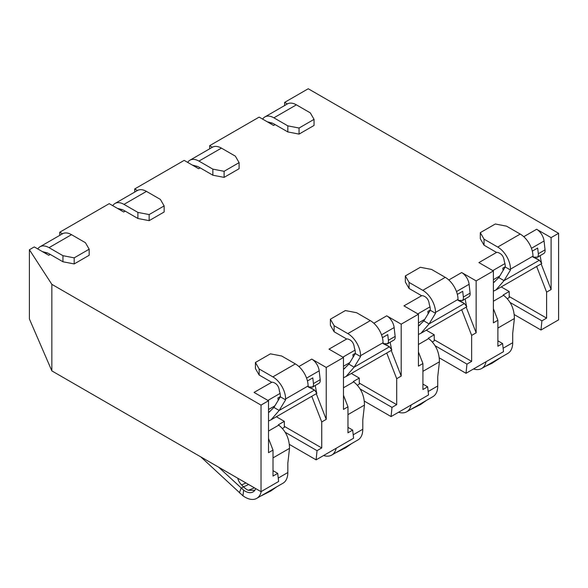 <?xml version="1.0" encoding="UTF-8"?>
<svg xmlns="http://www.w3.org/2000/svg" width="588" height="588" viewBox="0 0 588 588"><rect width="100%" height="100%" fill="white"/><g stroke="black" fill="none" stroke-linecap="round" stroke-linejoin="round"><path stroke-width="0.88" d="M532.316 251.135L537.667 248.04L538.321 253.751L545.061 249.856L544.054 241.006A10.599 6.123 60 0 0 536.631 229.269L551.103 237.626L558.6 233.296L558.6 319.85L540.982 330.015L514.316 314.624M62.945 261.763L74.191 263.931L89.178 255.273L89.178 249.194L74.191 257.853L62.945 255.684L62.945 261.763L50.23 254.42L48.745 255.28L34.273 246.923L29.4 249.738L29.4 318.983L51.847 370.896L261.021 491.656L278.631 481.484L277.712 473.362L273.008 470.65M343.473 395.224L347.971 406.815L347.971 432.797L352.668 430.085L353.594 438.207L316.109 459.845L289.443 444.447M418.428 351.947L422.926 363.538L422.926 389.521L427.63 386.808L428.549 394.93L391.071 416.569L364.398 401.17M493.383 308.671L497.882 320.262L497.882 346.244L502.586 343.532L503.504 351.653L466.027 373.292L439.361 357.894M505.232 266.768L502.814 268.165L503.085 270.531M209.673 148.808L209.673 145.662L259.146 117.1L273.611 125.45L275.103 124.59L273.898 123.884A10.599 6.123 -120 0 0 272.082 123.09L267.195 121.745M533.25 256.743L534.154 257.191L538.049 257.088L538.873 256.361M537.006 257.434A6.358 3.675 -120 0 0 537.042 257.412A6.358 3.675 -120 0 0 538.321 253.751M534.154 257.191L539.402 260.219L532.963 257.029L532.963 256.147A18.022 10.408 -120 0 0 520.218 234.075L506.533 226.167L495.287 224.006L480.293 232.657L484.042 239.154L497.735 247.056A18.022 10.408 60 0 1 510.48 269.128L510.48 270.017L504.041 280.63L495.971 289.95L541.761 263.52L539.402 260.219L504.041 280.63L498.793 277.602L493.383 282.828M495.971 289.95L493.383 291.178M540.085 255.655L541.511 263.086M498.793 277.602L505.232 266.981L510.48 270.017M480.293 232.657L480.293 238.721L484.042 245.211L496.603 252.458A14.84 8.57 -120 0 1 497.735 252.436C501.63 253.612 503.806 256.559 504.261 261.27A10.599 6.123 60 0 1 505.232 266.099L505.232 266.981M29.4 249.738L51.847 284.342L261.021 405.103L268.518 400.773L254.045 392.416L271.729 382.288A14.84 8.57 -120 0 1 272.861 382.266C276.764 383.442 278.933 386.389 279.388 391.101A10.599 6.123 60 0 1 280.358 395.93L280.358 396.812L273.92 407.433L268.518 412.658M313.999 386.184L313.176 386.919L309.281 387.022L314.529 390.05L279.168 410.461L271.097 419.781L316.888 393.343L314.529 390.05L308.09 386.86L308.09 385.971A18.022 10.408 -120 0 0 295.352 363.906L281.659 355.997L270.414 353.836L255.42 362.487L255.42 368.544L259.168 375.041L271.656 382.251M307.443 380.958L312.794 377.871L313.448 383.582L320.188 379.686L319.181 370.83A10.599 6.123 60 0 0 311.765 359.099L326.23 367.449L343.473 357.497L329.001 349.14L346.685 339.011A14.84 8.57 -120 0 1 347.817 338.989C351.72 340.165 353.895 343.113 354.344 347.824A10.599 6.123 60 0 1 355.314 352.653L355.314 353.535L348.882 364.156L343.473 369.382M388.955 342.907L388.139 343.642L384.236 343.745L389.484 346.773L354.123 367.184L346.06 376.504L391.843 350.066L389.484 346.773L383.053 343.583L383.053 342.694A18.022 10.408 -120 0 0 370.308 320.629L356.615 312.72L345.369 310.56L330.382 319.211L330.382 325.274L334.124 331.764L346.619 338.975M382.398 337.681L387.757 334.594L388.403 340.305L395.151 336.409L394.144 327.56A10.599 6.123 60 0 0 386.72 315.822L401.192 324.172L418.428 314.22L403.956 305.87L421.647 295.735A14.84 8.57 -120 0 1 422.779 295.713C426.675 296.889 428.85 299.836 429.299 304.547A10.599 6.123 60 0 1 430.276 309.376L430.276 310.258L423.838 320.879L418.428 326.105M463.91 299.63L463.094 300.365L459.199 300.468L464.439 303.496L429.086 323.907L421.015 333.227L466.806 306.796L464.439 303.496L458.008 300.306L458.008 299.424A18.022 10.408 -120 0 0 445.263 277.352L431.57 269.444L420.324 267.283L405.338 275.934L405.338 281.997L409.086 288.488L421.574 295.698M457.361 294.412L462.712 291.317L463.359 297.028L470.106 293.133L469.099 284.283A10.599 6.123 60 0 0 461.676 272.545L476.148 280.895L493.383 270.943L478.919 262.593L496.529 252.421M558.6 233.296L308.244 88.751L284.629 102.386L287.356 103.958M287.819 131.933L287.819 125.861L273.898 117.821A18.022 10.408 -120 0 0 264.887 116.931L287.378 103.944A18.022 10.408 60 0 1 296.389 104.84L310.302 112.874L314.051 119.364L314.051 125.442L299.064 134.101L287.819 131.933L275.103 124.59M209.673 145.662L212.4 147.235A18.022 10.408 60 0 1 221.426 148.117L235.347 156.151L239.096 162.641L239.096 168.719L224.101 177.378L212.856 175.209L198.942 167.161A10.599 6.123 -120 0 0 197.127 166.367L192.232 165.022M134.718 192.085L134.718 188.939L184.184 160.377L198.656 168.727L200.141 167.867M134.718 188.939L137.445 190.512A18.022 10.408 60 0 1 146.471 191.394L160.392 199.428L164.14 205.918L164.14 211.996L149.146 220.654L137.901 218.486L123.98 210.43A10.599 6.123 -120 0 0 122.164 209.644L117.277 208.299M59.755 235.362L59.755 232.216L109.228 203.654L123.701 212.003L125.185 211.143M59.755 232.216L62.482 233.789M74.191 257.853L74.191 263.931M50.23 254.42L49.025 253.707A10.599 6.123 -120 0 0 47.209 252.921L42.321 251.576M62.945 255.684L49.025 247.651A18.022 10.408 -120 0 0 40.013 246.762A18.022 10.408 -120 0 0 37.779 248.952M280.358 396.599L277.94 397.995L278.212 400.362M312.132 387.264A6.358 3.675 -120 0 0 312.169 387.242A6.358 3.675 -120 0 0 313.448 383.582M255.42 362.487L259.168 368.977L272.861 376.886A18.022 10.408 60 0 1 285.606 398.958L285.606 399.84L279.168 410.461L273.92 407.433M271.097 419.781L268.518 421.008M315.212 385.485L316.638 392.916M309.281 387.022L308.09 386.426M285.606 399.84L280.358 396.812M320.188 379.686A6.358 3.675 60 0 1 318.916 383.347L312.169 387.242M326.23 367.449L326.23 419.369L321.732 421.964L311.772 396.297M316.271 393.703L326.23 419.369M316.109 459.845L317.035 450.658L321.732 447.946L321.732 421.964M321.732 447.946L284.327 426.351M268.518 438.501L273.008 450.092L268.518 452.686L268.518 400.773M273.008 450.092L273.008 476.074L277.712 473.362M261.021 491.656L261.021 405.103M347.971 406.815L343.473 409.41L343.473 357.497M422.926 363.538L418.428 366.14L418.428 314.22M391.071 416.569L391.99 407.381L396.694 404.669L396.694 378.687L401.192 376.092L401.192 324.172M497.882 320.262L493.383 322.863L493.383 270.943M466.027 373.292L466.945 364.104L471.65 361.392L471.65 335.41L476.148 332.815L476.148 280.895M551.103 237.626L551.103 289.539L546.605 292.133L546.605 318.115L509.201 296.521M540.982 330.015L541.908 320.835L546.605 318.115M284.629 105.531L284.629 102.386M239.096 162.641L224.101 171.299L224.101 177.378M224.101 171.299L212.856 169.138L212.856 175.209M212.856 169.138L198.942 161.097A18.022 10.408 -120 0 0 189.931 160.208A18.022 10.408 -120 0 0 187.697 162.398M462.05 300.711A6.358 3.675 -120 0 0 462.087 300.689A6.358 3.675 -120 0 0 463.359 297.028M405.338 275.934L409.086 282.424L422.779 290.332A18.022 10.408 60 0 1 435.517 312.404L435.517 313.294L429.086 323.907L423.838 320.879M421.015 333.227L418.428 334.454M465.13 298.932L466.556 306.363M459.199 300.468L458.008 299.88M435.517 313.294L430.276 310.258M470.106 293.133A6.358 3.675 60 0 1 468.834 296.793L462.087 300.689M466.188 307.149L476.148 332.815M461.69 309.744L471.65 335.41M471.65 361.392L434.238 339.798M430.276 310.045L427.858 311.442L428.123 313.808M466.945 364.104L435.083 345.715M427.63 386.808L422.926 384.096M409.086 282.424L409.086 288.488M398.561 412.247A23.322 13.465 -120 0 0 406.675 411.798A23.322 13.465 -120 0 0 411.122 404.992M426.271 330.191L434.238 334.793L434.238 340.849L432.334 341.951M434.238 334.793L428.24 338.254L428.681 338.585C435.752 344.311 439.332 352.058 439.42 361.811L437.744 376.732L437.744 385.978A23.322 13.465 60 0 1 432.915 396.657L406.675 411.798M164.14 205.918L149.146 214.576L149.146 220.654M149.146 214.576L137.901 212.408L137.901 218.486M137.901 212.408L123.98 204.374A18.022 10.408 -120 0 0 114.976 203.485A18.022 10.408 -120 0 0 112.742 205.675M387.088 343.987A6.358 3.675 -120 0 0 387.132 343.965A6.358 3.675 -120 0 0 388.403 340.305M330.382 319.211L334.124 325.701L347.817 333.609A18.022 10.408 60 0 1 360.562 355.681L360.562 356.571L354.123 367.184L348.882 364.156M346.06 376.504L343.473 377.731M390.167 342.209L391.593 349.639M384.236 343.745L383.053 343.157M360.562 356.571L355.314 353.535M395.151 336.409A6.358 3.675 60 0 1 393.872 340.07L387.132 343.965M391.233 350.426L401.192 376.092M386.735 353.021L396.694 378.687M396.694 404.669L359.283 383.075M355.314 353.322L352.896 354.718L353.168 357.085M391.99 407.381L360.128 388.984M352.668 430.085L347.971 427.373M334.124 325.701L334.124 331.764M323.606 455.524A23.322 13.465 -120 0 0 331.72 455.075A23.322 13.465 -120 0 0 336.167 448.269M351.315 373.468L359.283 378.069L359.283 384.126L357.379 385.228M359.283 378.069L353.285 381.531L353.719 381.862C360.797 387.588 364.376 395.334 364.464 405.088L362.789 420.008L362.789 429.255A23.322 13.465 60 0 1 357.952 439.934L331.72 455.075M51.847 370.896L51.847 284.342M314.051 119.364L299.064 128.022L299.064 134.101M287.819 125.861L299.064 128.022M264.887 116.931A18.022 10.408 -120 0 0 262.652 119.121M473.516 368.97A23.322 13.465 -120 0 0 481.638 368.522A23.322 13.465 -120 0 0 486.078 361.716M501.233 286.915L509.201 291.516L509.201 297.579L507.297 298.675M509.201 291.516L503.203 294.978L503.637 295.308C510.707 301.034 514.287 308.781 514.382 318.534L512.699 333.455L512.699 342.701A23.322 13.465 60 0 1 507.87 353.381L481.638 368.522M484.042 239.154L484.042 245.211M545.061 249.856A6.358 3.675 60 0 1 543.79 253.516L537.042 257.412M541.144 263.872L551.103 289.539M536.646 266.467L546.605 292.133M502.586 343.532L497.882 340.82M541.908 320.835L510.039 302.438M317.035 450.658L285.165 432.261M259.168 368.977L259.168 375.041M40.013 246.762L62.504 233.774A18.022 10.408 60 0 1 71.516 234.671L85.429 242.704L89.178 249.194M254.81 490.319L248.187 490.26A15.898 9.18 -120 0 1 243.535 486.827L241.602 484.894A15.332 11.348 -158.9 0 1 237.773 478.235M218.604 467.166L243.63 490.179A15.898 9.18 -120 0 0 253.053 491.928A15.898 9.18 -120 0 0 255.706 488.591M243.63 490.179L242.947 495.794A23.322 13.465 -120 0 0 256.765 498.352A23.322 13.465 -120 0 0 261.212 491.546M276.36 416.745L284.327 421.346L284.327 427.402L282.424 428.505M284.327 421.346L278.33 424.808L278.763 425.139C285.834 430.864 289.414 438.611 289.509 448.365L287.826 463.285L287.826 472.531A23.322 13.465 60 0 1 282.997 483.204L256.765 498.352M200.802 456.891L242.947 495.794M532.963 256.147L510.48 269.128M311.765 359.099L298.895 366.53M386.72 315.822L373.85 323.253M461.676 272.545L448.806 279.976M536.631 229.269L523.761 236.699M308.09 385.971L285.606 398.958M319.181 370.83L306.569 378.113M280.079 393.416L267.922 400.428M198.942 161.097L221.426 148.117M458.008 299.424L435.517 312.404M469.099 284.283L456.486 291.567M429.99 306.863L417.833 313.874M418.428 322.966L424.801 319.291M445.263 277.352L422.779 290.332M437.744 385.978L428.16 391.512M439.42 361.811L422.926 371.337M428.681 338.585L418.428 344.502M123.98 204.374L146.471 191.394M383.053 342.694L360.562 355.681M394.144 327.56L381.524 334.844M355.034 350.139L342.877 357.151M343.473 366.243L349.845 362.568M370.308 320.629L347.817 333.609M362.789 429.255L353.204 434.789M364.464 405.088L347.971 414.613M353.719 381.862L343.473 387.779M268.518 409.52L274.883 405.845M273.898 117.821L296.389 104.84M512.699 342.701L503.122 348.236M514.382 318.534L497.882 328.06M503.637 295.308L493.383 301.225M544.054 241.006L531.442 248.29M504.945 263.586L492.795 270.605M493.383 279.69L499.756 276.015M520.218 234.075L497.735 247.056M295.352 363.906L272.861 376.886M248.592 484.483A74.735 25.791 134.9 0 1 243.535 486.827L241.146 488.202L239.353 492.862M287.826 472.531L278.249 478.066M289.509 448.365L273.008 457.89M278.763 425.139L268.518 431.055M248.187 490.26A74.735 46.143 116.3 0 0 254.369 487.82M241.602 484.894A74.735 25.791 134.9 0 0 245.902 482.932M49.025 247.651L71.516 234.671M46.996 252.7L45.636 253.487M196.914 166.154L195.554 166.933M212.415 147.221L189.931 160.208M419.803 325.105L418.428 325.892M426.565 400.318L420.78 404.419L410.542 409.571M121.951 209.431L120.591 210.21M137.46 190.497L114.976 203.485M344.84 368.382L343.473 369.168M351.609 443.595L345.817 447.696L335.586 452.848M269.885 411.651L268.518 412.445M271.869 122.877L270.509 123.656M501.52 357.041L491.935 363.34L485.497 366.295M494.758 281.828L493.383 282.615M276.647 486.871L270.862 490.973L260.624 496.125"/></g></svg>
